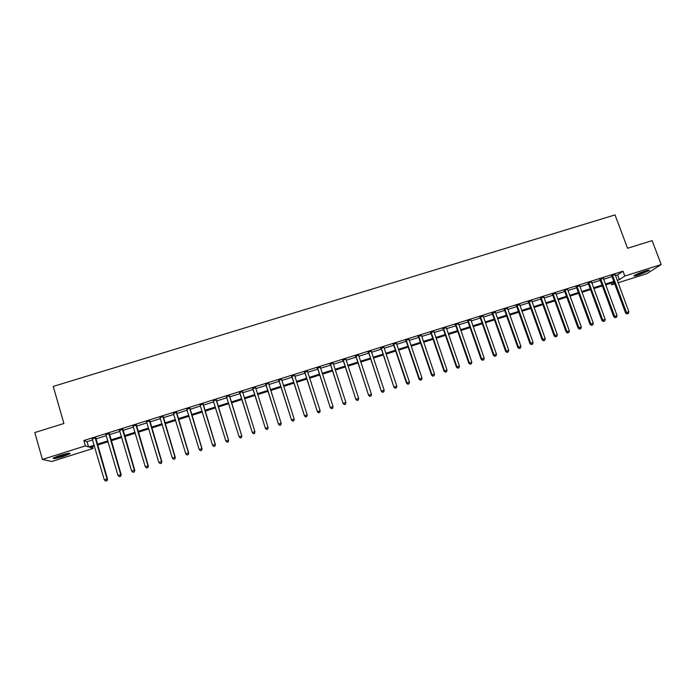 <?xml version="1.0" encoding="UTF-8"?>
<svg xmlns="http://www.w3.org/2000/svg" width="696" height="696" viewBox="0 0 696 696"><rect width="100%" height="100%" fill="white"/><g stroke="black" fill="none" stroke-linecap="round" stroke-linejoin="round"><path stroke-width="1.04" d="M59.778 455.445C67.216 453.279 70.618 452.722 69.983 453.783L63.475 456.393C56.08 458.56 52.67 459.116 53.253 458.064L59.778 455.445M644.661 271.127C648.481 269.97 649.994 269.778 649.203 270.553L638.78 274.929C634.961 276.095 633.438 276.286 634.23 275.512L644.661 271.127M92.481 446.675L93.003 448.485L51.782 461.5L42.413 459.421L34.8 432.547L63.91 423.499L53.244 386.419L615.02 214.907L627.566 248.272L652.117 240.633L661.2 264.55L646.81 273.693L618.065 282.767M614.716 283.829L611.714 284.777L614.403 282.976M611.097 283.133L611.714 284.777M615.386 275.581L617.604 274.885L623.007 271.179L83.868 440.525L87.043 441.699L92.672 439.933M95.813 438.941L106.331 435.635M109.42 434.661L119.938 431.355M122.974 430.406L133.484 427.1M136.477 426.161L146.986 422.855M149.927 421.924L160.437 418.627M163.334 417.713L173.835 414.407M176.688 413.52L187.189 410.214M189.991 409.335L200.492 406.029M203.241 405.168L213.742 401.862M216.439 401.018L226.94 397.712M229.593 396.877L240.085 393.579M242.713 392.753L253.144 389.473M255.806 388.638L266.168 385.384M268.847 384.54L279.131 381.304M281.845 380.451L292.059 377.241M294.791 376.379L304.926 373.195M307.693 372.325L317.759 369.158M320.543 368.288L330.539 365.139M333.349 364.26L343.267 361.137M346.103 360.25L355.952 357.152M358.823 356.248L368.593 353.176M371.481 352.272L381.19 349.218M384.105 348.305L393.736 345.268M396.676 344.346L406.238 341.345M409.204 340.414L418.696 337.421M421.68 336.481L431.102 333.523M434.121 332.575L443.474 329.634M446.51 328.677L455.793 325.763M458.855 324.797L468.077 321.9M471.157 320.934L480.31 318.055M483.415 317.08L492.498 314.218M495.63 313.235L504.643 310.399M507.793 309.407L516.745 306.597M519.921 305.596L528.812 302.803M532.005 301.794L540.827 299.028M544.046 298.01L552.798 295.261M556.043 294.243L564.734 291.511M567.997 290.484L576.627 287.77M579.907 286.735L588.468 284.046M591.774 283.002L600.274 280.331M603.606 279.287L612.045 276.634M615.064 274.65L611.584 275.746M603.275 278.356L599.822 279.444M591.452 282.071L588.016 283.15M579.585 285.804L576.166 286.874M567.658 289.214L564.273 290.615M555.721 293.303L552.346 294.365M543.724 297.07L540.374 298.123M531.683 300.855L528.351 301.899M519.607 304.648L516.293 305.692M507.48 308.459L504.191 309.494M504.53 309.389L505.018 309.233M495.308 312.286L492.046 313.313M483.094 316.123L479.857 317.141M470.844 319.977L467.625 320.986M458.542 323.84L455.341 324.849M446.197 327.72L443.021 328.721M433.808 331.618L430.659 332.601M421.376 335.524L418.244 336.507M408.891 339.448L405.785 340.422M396.363 343.38L393.284 344.346M383.792 347.33L380.738 348.287M371.177 351.297L368.149 352.246M358.518 355.273L355.508 356.221M345.808 359.267L342.824 360.206M333.045 363.277L330.087 364.208M320.247 367.305L317.315 368.228M307.397 371.342L304.483 372.256M294.495 375.396L291.615 376.301M281.549 379.459L278.696 380.364M268.552 383.548L265.724 384.436M255.571 387.629L252.709 388.525M242.521 391.726L239.641 392.631M229.41 395.85L226.531 396.755M216.265 399.983L213.368 400.887M203.058 404.124L200.152 405.037M189.808 408.291L186.867 409.222M176.514 412.467L173.513 413.415M163.16 416.669L160.115 417.626M149.762 420.88L146.665 421.846M136.312 425.108L133.171 426.091M122.809 429.345L119.616 430.354M109.255 433.608L106.009 434.626M95.648 437.88L92.359 438.915M42.413 459.421L85.417 445.875L88.575 446.962L94.204 445.188M83.868 440.525L85.417 445.875M623.007 271.179L624.817 276.007L661.2 264.55M617.161 280.34L619.379 279.644L624.817 276.007M97.344 444.196L107.863 440.873M110.96 439.898L121.478 436.583M124.523 435.626L135.041 432.312M138.034 431.372L148.544 428.057M151.493 427.126L162.003 423.812M164.9 422.898L175.409 419.584M178.254 418.688L188.764 415.373M191.565 414.494L202.075 411.179M204.824 410.318L215.325 407.003M218.031 406.151L228.532 402.836M231.194 402.001L241.686 398.695M244.322 397.868L254.762 394.571M257.416 393.736L267.786 390.473M270.466 389.621L280.758 386.376M283.472 385.523L293.686 382.304M296.426 381.443L306.562 378.241M309.329 377.371L319.394 374.196M322.187 373.317L332.183 370.168M335.002 369.28L344.92 366.157M347.765 365.261L357.613 362.155M360.476 361.25L370.255 358.17M373.152 357.257L382.861 354.194M385.775 353.281L395.415 350.236M398.356 349.314L407.917 346.295M410.884 345.364L420.384 342.371M423.368 341.423L432.799 338.456M435.809 337.508L445.17 334.55M448.207 333.593L457.498 330.67M460.561 329.704L469.783 326.798M472.871 325.824L482.023 322.935M485.129 321.961L494.221 319.09M497.353 318.107L506.375 315.262M509.524 314.27L518.485 311.443M521.652 310.442L530.543 307.641M533.745 306.632L542.567 303.856M545.786 302.838L554.547 300.08M557.792 299.054L566.483 296.313M569.746 295.287L578.385 292.564M581.665 291.528L590.234 288.831M593.54 287.787L602.049 285.108M605.372 284.055L613.811 281.393M94.456 446.049L90.002 447.45L93.003 448.485M614.107 282.185L605.668 284.847M602.336 285.891L593.827 288.579M590.521 289.614L581.96 292.32M578.672 293.355L570.041 296.078M566.779 297.105L558.079 299.854M554.834 300.872L546.073 303.639M542.854 304.648L534.032 307.432M530.831 308.441L521.939 311.243M518.764 312.243L509.811 315.07M506.653 316.062L497.631 318.907M494.508 319.899L485.417 322.761M482.311 323.744L473.149 326.633M470.07 327.607L460.839 330.513M457.785 331.479L448.494 334.411M445.457 335.368L436.096 338.317M433.077 339.265L423.647 342.241M420.662 343.18L411.162 346.182M408.195 347.113L398.625 350.131M395.685 351.062L386.054 354.099M383.131 355.021L373.421 358.083M370.533 358.988L360.754 362.077M357.883 362.981L348.035 366.087M345.19 366.983L335.272 370.107M332.453 371.003L322.457 374.152M319.664 375.031L309.598 378.206M306.832 379.076L296.696 382.278M293.956 383.139L283.742 386.358M281.027 387.22L270.735 390.465M268.047 391.309L257.685 394.58M255.023 395.415L244.583 398.712M241.947 399.539L231.455 402.845M228.801 403.689L218.292 406.995M215.595 407.847L205.085 411.162M202.336 412.032L191.826 415.347M189.025 416.225L178.515 419.54M175.67 420.436L165.161 423.751M162.264 424.664L151.745 427.988M148.805 428.91L138.286 432.225M135.294 433.173L124.775 436.488M121.73 437.445L111.212 440.768M108.124 441.743L97.597 445.057M617.604 274.885L619.379 279.644M87.043 441.699L88.575 446.962M612.758 275.581L611.88 276.19L625.6 313.052L626.522 312.539L612.463 275.129M627.418 313.731L628.366 313.426L627.418 313.731L626.522 312.539L628.88 311.782L615.047 274.32M611.88 276.19L611.349 275.486M625.6 313.052L627.053 313.94M628.366 313.426L628.88 311.782M600.961 279.287L600.109 279.888L613.794 316.837L614.69 316.332L600.674 278.835M615.603 317.524L616.552 317.219L615.603 317.524L614.69 316.332L617.056 315.566L603.267 278.026M600.109 279.888L599.587 279.183M613.794 316.837L615.238 317.724M616.552 317.219L617.056 315.566M589.129 283.002L588.303 283.603L601.953 320.639L602.814 320.134L588.833 282.559M603.737 321.326L604.685 321.021L603.737 321.326L602.814 320.134L605.189 319.368L591.443 281.741M588.303 283.603L587.781 282.889M601.953 320.639L603.388 321.526M604.685 321.021L605.189 319.368M577.254 286.735L576.462 287.326L590.069 324.44L590.904 323.953L576.958 286.291M591.835 325.145L592.783 324.841L591.835 325.145L590.904 323.953L593.288 323.188L579.568 285.464M576.462 287.326L575.931 286.613M590.069 324.44L591.496 325.337M592.783 324.841L593.288 323.188M565.335 290.484L564.569 291.058L578.141 328.268L578.942 327.781L565.039 290.032M579.881 328.973L580.838 328.669L579.881 328.973L578.942 327.781L581.334 327.016L567.666 289.519M564.569 291.058L564.047 290.345M578.141 328.268L579.559 329.165M580.838 328.669L581.334 327.016M647.689 270.292L635.361 274.824M645.027 271.022L637.832 273.659M634.769 275.146L648.359 270.161M68.53 453.296L62.988 455.497L54.41 457.429M56.663 456.506L66.146 453.731M53.731 457.768L63.223 455.558L69.269 453.218M553.372 294.243L552.641 294.808L566.17 332.105L566.944 331.635L553.076 293.79M567.893 332.819L568.85 332.514L567.893 332.819L566.944 331.635L569.345 330.861L555.712 292.964M552.641 294.808L552.111 294.095M566.17 332.105L567.579 333.01M568.85 332.514L569.345 330.861M541.166 297.671L540.461 298.236L541.366 298.01L540.662 298.575L554.155 335.959L554.895 335.489L541.07 297.566M555.86 336.681L556.826 336.368L555.86 336.681L554.895 335.489L557.305 334.715L543.715 296.731M554.155 335.959L555.556 336.864M556.826 336.368L557.305 334.715M529.317 301.803L528.647 302.351L542.097 339.822L542.81 339.37L529.03 301.351M543.785 340.553L544.75 340.24L543.785 340.553L542.81 339.37L545.229 338.587L531.674 300.515M528.647 302.351L528.125 301.638M542.097 339.822L543.498 340.736M544.75 340.24L545.229 338.587M517.232 305.605L516.589 306.144L529.995 343.702L530.674 343.25L517.232 305.605L516.502 305.953L516.067 305.422M531.657 344.442L532.631 344.129L531.657 344.442L530.674 343.25L533.11 342.475L519.599 304.309M529.995 343.702L531.387 344.616M532.631 344.129L533.11 342.475M505.096 309.415L504.487 309.946L517.85 347.591L518.503 347.156L504.8 308.963M519.494 348.339L520.469 348.026L519.494 348.339L518.503 347.156L520.939 346.373L507.471 308.119M504.487 309.946L503.956 309.224M517.85 347.591L519.233 348.513M520.469 348.026L520.939 346.373M492.916 313.243L492.342 313.765L505.661 351.497L506.288 351.071L492.629 312.791M507.288 352.254L508.263 351.941L507.288 352.254L506.288 351.071L508.733 350.288L495.3 311.947M492.342 313.765L491.811 313.043M505.661 351.497L507.036 352.428M508.263 351.941L508.733 350.288M480.701 317.08L480.153 317.594L493.429 355.421L494.021 355.004L480.405 316.628M495.039 356.187L496.022 355.874L495.039 356.187L494.021 355.004L496.474 354.212L483.094 315.784M480.153 317.594L479.622 316.871M493.429 355.421L494.804 356.352M496.022 355.874L496.474 354.212M468.434 320.934L467.912 321.439L481.153 359.353L481.71 358.945L468.138 320.482M482.737 360.128L483.729 359.815L482.737 360.128L481.71 358.945L484.181 358.153L470.835 319.629M467.912 321.439L467.39 320.717M481.153 359.353L482.519 360.293M483.729 359.815L484.181 358.153M456.124 324.806L455.636 325.302L468.834 363.303L469.365 362.903L455.828 324.345M470.4 364.086L471.383 363.773L470.4 364.086L469.365 362.903L471.836 362.111L458.533 323.501M455.636 325.302L455.114 324.571M468.834 363.303L470.192 364.243M471.383 363.773L471.836 362.111M443.77 328.686L443.317 329.173L456.472 367.262L456.967 366.879L443.474 328.234M458.012 368.062L459.003 367.74L458.012 368.062L456.967 366.879L459.447 366.079L446.197 327.372M443.317 329.173L442.786 328.442M456.472 367.262L457.811 368.21M459.003 367.74L459.447 366.079M431.372 332.584L430.946 333.062L444.065 371.238L444.518 370.864L431.076 332.123M445.579 372.047L446.58 371.725L445.579 372.047L444.518 370.864L447.015 370.063L433.808 331.27M430.946 333.062L430.424 332.331M444.065 371.238L445.397 372.195M446.58 371.725L447.015 370.063M418.922 336.499L418.54 336.968L431.607 375.231L432.033 374.866L418.635 336.038M433.103 376.049L434.104 375.727L433.103 376.049L432.033 374.866L434.539 374.065L421.367 335.176M418.54 336.968L418.009 336.229M431.607 375.231L432.929 376.197M434.104 375.727L434.539 374.065M406.438 340.422L406.081 340.883L419.105 379.242L419.497 378.885L406.142 339.961M420.584 380.068L421.585 379.746L420.584 380.068L419.497 378.885L422.011 378.076L408.891 339.1M406.081 340.883L405.559 340.144M419.105 379.242L420.428 380.207M421.585 379.746L422.011 378.076M393.901 344.363L393.579 344.807L406.56 383.261L406.925 382.913L393.605 343.902M408.013 384.096L409.022 383.774L408.013 384.096L406.925 382.913L409.439 382.113L396.363 343.032M393.579 344.807L393.057 344.076M406.56 383.261L407.865 384.236M409.022 383.774L409.439 382.113M381.321 348.313L393.971 387.298L381.025 347.852M395.398 388.142L396.407 387.82L395.398 388.142L394.293 386.959L396.824 386.15L383.792 346.982M381.034 348.757L380.503 348.017M393.971 387.298L395.267 388.272M396.407 387.82L396.824 386.15M368.697 352.28L381.33 391.352L368.401 351.819M382.739 392.205L383.757 391.874L382.739 392.205L381.625 391.022L384.157 390.212L371.177 350.949M368.436 352.715L367.914 351.976M381.33 391.352L382.617 392.335M383.757 391.874L384.157 390.212M356.021 356.265L368.645 395.415L355.726 355.804M370.028 396.276L371.046 395.954L370.028 396.276L368.906 395.102L371.455 394.284L358.518 354.925M355.795 356.683L355.273 355.943M368.645 395.415L369.924 396.398M371.046 395.954L371.455 394.284M343.302 360.267L355.917 399.495L343.006 359.797M357.274 400.365L358.301 400.043L357.274 400.365L356.135 399.191L358.692 398.373L345.808 358.918M343.111 360.676L342.589 359.928M355.917 399.495L357.187 400.487M358.301 400.043L358.692 398.373M330.539 364.278L343.137 403.593L330.243 363.808M344.476 404.472L345.503 404.141L344.476 404.472L343.328 403.297L345.895 402.479L333.053 362.929M330.382 364.678L329.861 363.93M343.137 403.593L344.398 404.594M345.503 404.141L345.895 402.479M317.724 368.306L330.313 407.699L317.428 367.836M331.627 408.595L332.653 408.265L331.627 408.595L330.47 407.421L333.045 406.595L320.247 366.949M317.602 368.689L317.08 367.949M330.313 407.699L331.566 408.709M332.653 408.265L333.045 406.595M304.865 372.343L317.437 411.832L304.57 371.873M318.733 412.728L319.76 412.397L318.733 412.728L317.559 411.553L320.143 410.727L307.397 370.985M304.778 372.725L304.256 371.977M317.437 411.832L318.681 412.841M319.76 412.397L320.143 410.727M291.955 376.405L304.517 415.973L291.659 375.936M305.788 416.878L306.823 416.547L305.788 416.878L304.604 415.712L307.197 414.877L294.504 375.04M291.902 376.771L291.38 376.023M304.517 415.973L305.753 416.982M306.823 416.547L307.197 414.877M279 380.477L291.546 420.123L278.704 379.999M292.79 421.045L293.834 420.715L292.79 421.045L291.598 419.879L294.199 419.044L281.541 379.372M278.983 380.834L278.461 380.077M291.546 420.123L292.772 421.15M293.834 420.715L294.199 419.044M265.994 384.566L278.53 424.299L265.698 384.088M279.749 425.23L278.539 424.064L281.158 423.22L280.793 424.986L279.749 425.23L280.793 424.986M268.56 383.191L281.158 423.22L280.801 424.899M266.011 384.905L265.489 384.157M268.604 383.174L268.569 383.635M278.53 424.299L279.749 425.326M252.944 388.664L265.463 428.484L252.648 388.185M266.664 429.432L265.437 428.257L268.064 427.414L267.716 429.18L266.664 429.432L267.716 429.18M255.519 387.289L268.064 427.414L267.708 429.093M252.996 389.003L252.474 388.246M255.597 387.263L255.554 387.846M265.463 428.484L266.672 429.519M239.842 392.779L252.352 432.695L239.546 392.309M253.527 433.643L252.291 432.477L254.927 431.633L254.597 433.39L253.527 433.643L254.597 433.39M242.434 391.404L254.927 431.633L254.579 433.303M239.929 393.11L239.407 392.353M242.547 391.361L242.512 392.109M252.352 432.695L253.544 433.73M240.372 437.949L241.425 437.619L240.372 437.949L239.093 436.705L226.4 396.442M240.338 437.871L239.093 436.705L241.825 436.061L229.445 395.476M229.288 395.528L241.738 435.861L241.39 437.532M226.713 396.998L226.296 396.468M241.425 437.619L241.825 436.061M227.148 442.195L228.21 441.856L227.148 442.195L225.843 440.951L213.202 400.583M227.096 442.117L225.843 440.951L228.619 440.298L216.291 399.608M216.099 399.669L228.497 440.098L228.157 441.777M228.21 441.856L228.619 440.298M213.881 446.449L214.942 446.11L213.881 446.449L212.541 445.214L199.952 404.75M213.811 446.38L212.541 445.214L215.369 444.544L203.093 403.758M202.867 403.828L215.203 444.361L214.873 446.04M214.942 446.11L215.369 444.544M189.582 408.004L201.866 448.633L199.186 449.494L186.65 408.926M189.843 407.926L202.066 448.807L201.544 450.312L200.474 450.66L201.544 450.312M201.623 450.382L202.066 448.807M199.186 449.494L200.474 450.66M176.245 412.197L188.477 452.931L185.788 453.783L173.304 413.12M176.549 412.102L188.712 453.087L188.155 454.61L187.085 454.949L188.155 454.61M188.251 454.671L188.712 453.087M185.788 453.783L187.085 454.949M162.855 416.408L175.035 457.237L172.338 458.098L159.906 417.33M163.195 416.295L175.305 457.385L174.722 458.916L173.643 459.264L174.722 458.916M174.835 458.977L175.305 457.385M172.338 458.098L173.643 459.264M149.414 420.628L161.542 461.561L158.836 462.422L146.456 421.558M149.797 420.506L161.855 461.7L161.237 463.24L160.158 463.588L161.237 463.24M161.368 463.292L161.855 461.7M158.836 462.422L160.158 463.588M135.929 424.865L147.996 465.902L145.281 466.772L132.953 425.795M136.346 424.734L148.352 466.024L147.7 467.582L146.612 467.93L147.7 467.582M147.839 467.634L148.352 466.024M145.281 466.772L146.612 467.93M122.383 429.119L134.398 470.252L131.674 471.131L119.407 430.058M122.844 428.971L134.789 470.374L134.111 471.94L133.023 472.288L134.111 471.94M134.267 471.984L134.789 470.374M131.674 471.131L133.023 472.288M108.793 433.39L120.756 474.628L118.016 475.507L105.801 434.33M109.298 433.234L121.182 474.733L120.469 476.316L119.381 476.664L120.469 476.316M120.643 476.351L121.182 474.733M118.016 475.507L119.381 476.664M95.152 437.68L107.053 479.022L104.304 479.901L92.142 438.619M95.691 437.506L107.523 479.109L107.053 479.022L106.775 480.71L105.679 481.058L106.775 480.71M106.966 480.736L107.523 479.109M104.304 479.901L105.679 481.058M612.558 275.242L611.68 275.851M600.761 278.948L599.909 279.548M588.929 282.663L588.103 283.263M577.054 286.395L576.262 286.987M565.135 290.145L564.369 290.719M553.172 293.903L552.441 294.469M529.117 301.455L528.447 302.012M517.032 305.257L516.388 305.796M504.896 309.067L504.287 309.607M492.716 312.895L492.142 313.418M480.501 316.741L479.953 317.254M468.234 320.595L467.712 321.1M455.923 324.458L455.436 324.954M443.57 328.338L443.117 328.825M431.172 332.236L430.746 332.714M418.722 336.151L418.34 336.612M406.238 340.074L405.881 340.527M393.701 344.007L393.379 344.459M381.121 347.965L380.834 348.4M108.776 433.538L109.237 433.756M108.811 433.965L109.281 434.173M95.134 437.827L95.639 438.036M95.169 438.254L95.674 438.454M529.282 301.699L528.603 302.255M504.948 309.137L504.339 309.676"/></g></svg>
